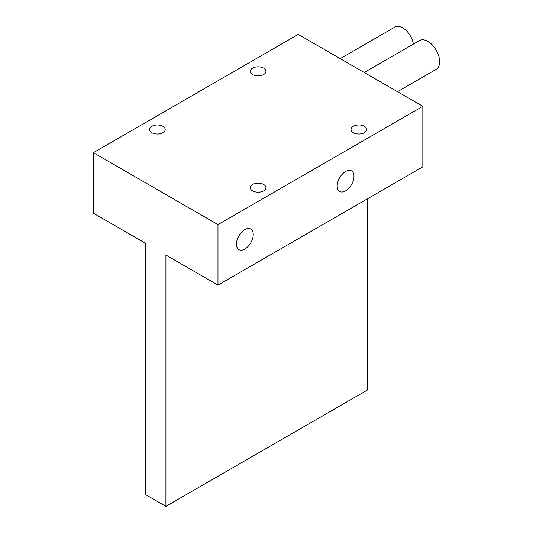 <?xml version="1.0" encoding="UTF-8"?>
<svg xmlns="http://www.w3.org/2000/svg" width="533" height="533" viewBox="0 0 533 533"><rect width="100%" height="100%" fill="white"/><g stroke="black" fill="none" stroke-linecap="round" stroke-linejoin="round"><path stroke-width="0.8" d="M340.234 58.643L394.966 27.036A15.437 8.914 60 0 1 405.846 30.174A15.437 8.914 60 0 1 413.388 44.119M364.232 72.501L419.564 40.555A16.623 9.601 60 0 1 432.37 45.005A16.623 9.601 60 0 1 439.625 61.735A16.623 9.601 60 0 1 436.187 69.343L397.478 91.696M263.648 184.471A7.835 4.524 0 0 0 255.107 183.492A7.835 4.524 0 0 0 250.27 187.676A7.835 4.524 0 0 0 252.562 190.874A7.835 4.524 0 0 0 261.103 191.853A7.835 4.524 0 0 0 265.94 187.676A7.835 4.524 0 0 0 263.648 184.471M162.891 126.308A7.835 4.524 0 0 0 154.35 125.322A7.835 4.524 0 0 0 149.513 129.506A7.835 4.524 0 0 0 151.812 132.704A7.835 4.524 0 0 0 160.346 133.683A7.835 4.524 0 0 0 165.19 129.506A7.835 4.524 0 0 0 162.891 126.308M364.399 126.308A7.835 4.524 0 0 0 355.857 125.322A7.835 4.524 0 0 0 351.02 129.506A7.835 4.524 0 0 0 353.319 132.704A7.835 4.524 0 0 0 361.854 133.683A7.835 4.524 0 0 0 366.697 129.506A7.835 4.524 0 0 0 364.399 126.308M263.648 68.137A7.835 4.524 0 0 0 255.107 67.151A7.835 4.524 0 0 0 250.27 71.335A7.835 4.524 0 0 0 252.562 74.533A7.835 4.524 0 0 0 261.103 75.513A7.835 4.524 0 0 0 265.94 71.335A7.835 4.524 0 0 0 263.648 68.137M244.84 249.044A11.873 6.856 120 0 0 252.595 238.577A11.873 6.856 120 0 0 250.776 229.063A11.873 6.856 120 0 0 244.84 229.65A11.873 6.856 120 0 0 237.078 240.117A11.873 6.856 120 0 0 238.904 249.631A11.873 6.856 120 0 0 244.84 249.044M345.591 190.874A11.873 6.856 120 0 0 353.346 180.407A11.873 6.856 120 0 0 351.527 170.893A11.873 6.856 120 0 0 345.591 171.486A11.873 6.856 120 0 0 337.835 181.946A11.873 6.856 120 0 0 339.654 191.46A11.873 6.856 120 0 0 345.591 190.874M422.836 106.334L298.24 34.398L93.375 152.678L93.375 213.173L145.429 243.228L145.429 494.524L165.916 506.35L165.916 255.054L217.97 285.108L422.836 166.829L422.836 106.334L217.97 224.613L217.97 285.108M93.375 152.678L217.97 224.613M165.916 506.35L367.424 390.009L367.424 198.822"/></g></svg>
